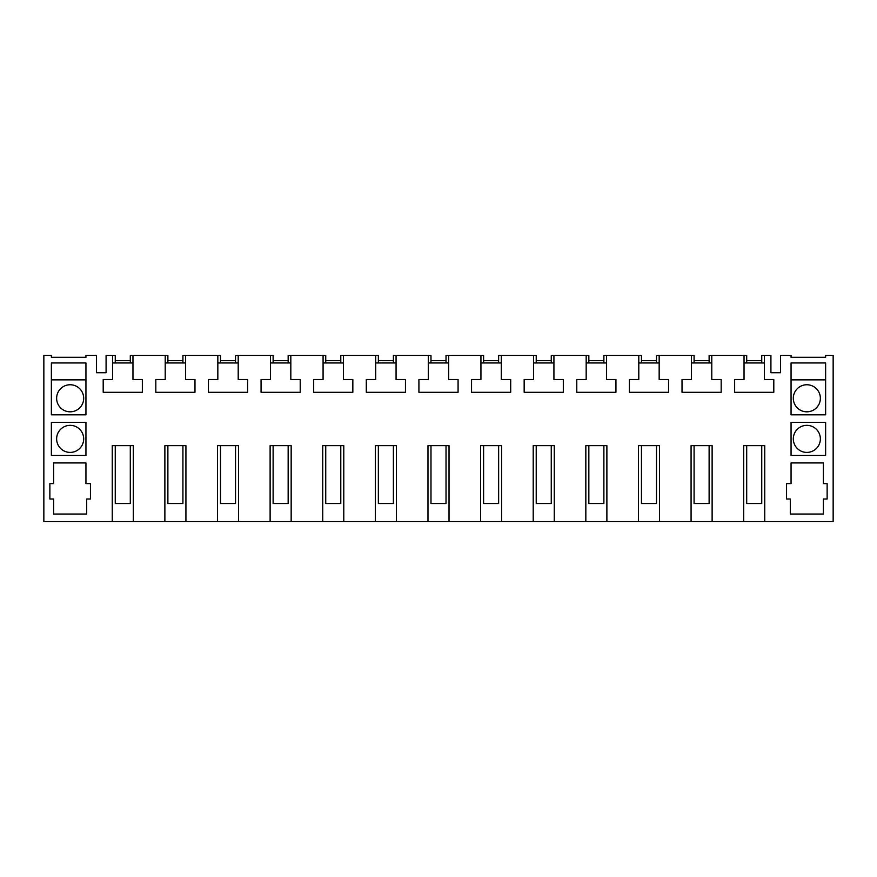 <?xml version="1.0" encoding="UTF-8"?>
<svg xmlns="http://www.w3.org/2000/svg" width="877" height="877" viewBox="0 0 877 877"><rect width="100%" height="100%" fill="white"/><g stroke="black" fill="none" stroke-linecap="round" stroke-linejoin="round"><path stroke-width="1.32" d="M112.596 355.437L115.26 355.437L115.26 360.699L130.3 360.699L130.3 355.437L132.964 355.437L132.964 379.489L142.359 379.489L142.359 392.304L103.201 392.304L103.201 379.489L112.596 379.489L112.596 355.437L106.084 355.437L106.084 372.725L96.47 372.725L96.47 355.437L85.946 355.437L85.946 357.312L51.37 357.312L51.37 355.437L43.85 355.437L43.85 521.563L112.256 521.563L112.256 445.637L133.304 445.637L133.304 521.563L112.256 521.563M712.124 521.563L691.076 521.563L691.076 445.637L712.124 445.637L712.124 521.563L743.696 521.563L743.696 445.637L764.744 445.637L764.744 521.563L833.15 521.563L833.15 355.437L825.63 355.437L825.63 357.312L820.368 357.312M659.504 521.563L638.456 521.563L638.456 445.637L659.504 445.637L659.504 521.563L691.076 521.563M606.884 521.563L585.836 521.563L585.836 445.637L606.884 445.637L606.884 521.563L638.456 521.563M554.264 521.563L533.216 521.563L533.216 445.637L554.264 445.637L554.264 521.563L585.836 521.563M501.644 521.563L480.596 521.563L480.596 445.637L501.644 445.637L501.644 521.563L533.216 521.563M449.024 521.563L427.976 521.563L427.976 445.637L449.024 445.637L449.024 521.563L480.596 521.563M396.404 521.563L375.356 521.563L375.356 445.637L396.404 445.637L396.404 521.563L427.976 521.563M343.784 521.563L322.736 521.563L322.736 445.637L343.784 445.637L343.784 521.563L375.356 521.563M291.164 521.563L270.116 521.563L270.116 445.637L291.164 445.637L291.164 521.563L322.736 521.563M238.544 521.563L217.496 521.563L217.496 445.637L238.544 445.637L238.544 521.563L270.116 521.563M185.924 521.563L164.876 521.563L164.876 445.637L185.924 445.637L185.924 521.563L217.496 521.563M764.744 521.563L743.696 521.563M132.964 355.437L167.88 355.437L167.88 360.699L182.92 360.699L182.92 355.437L220.5 355.437L220.5 360.699L235.54 360.699L235.54 355.437L273.12 355.437L273.12 360.699L288.16 360.699L288.16 355.437L325.74 355.437L325.74 360.699L340.78 360.699L340.78 355.437L378.36 355.437L378.36 360.699L393.4 360.699L393.4 355.437L430.98 355.437L430.98 360.699L446.02 360.699L446.02 355.437L483.6 355.437L483.6 360.699L498.64 360.699L498.64 355.437L536.22 355.437L536.22 360.699L551.26 360.699L551.26 355.437L588.84 355.437L588.84 360.699L603.88 360.699L603.88 355.437L641.46 355.437L641.46 360.699L656.5 360.699L656.5 355.437L694.08 355.437L694.08 360.699L709.12 360.699L709.12 355.437L744.036 355.437L744.036 379.489L734.641 379.489L734.641 392.304L773.799 392.304L773.799 379.489L764.404 379.489L764.404 355.437L770.916 355.437L770.916 372.725L780.53 372.725L780.53 355.437L791.054 355.437L791.054 357.312L825.63 357.312M711.784 355.437L711.784 379.489L721.179 379.489L721.179 392.304L682.021 392.304L682.021 379.489L691.416 379.489L691.416 355.437M659.164 355.437L659.164 379.489L668.559 379.489L668.559 392.304L629.401 392.304L629.401 379.489L638.796 379.489L638.796 355.437M606.544 355.437L606.544 379.489L615.939 379.489L615.939 392.304L576.781 392.304L576.781 379.489L586.176 379.489L586.176 355.437M553.924 355.437L553.924 379.489L563.319 379.489L563.319 392.304L524.161 392.304L524.161 379.489L533.556 379.489L533.556 355.437M501.304 355.437L501.304 379.489L510.699 379.489L510.699 392.304L471.541 392.304L471.541 379.489L480.936 379.489L480.936 355.437M448.684 355.437L448.684 379.489L458.079 379.489L458.079 392.304L418.921 392.304L418.921 379.489L428.316 379.489L428.316 355.437M396.064 355.437L396.064 379.489L405.459 379.489L405.459 392.304L366.301 392.304L366.301 379.489L375.696 379.489L375.696 355.437M343.444 355.437L343.444 379.489L352.839 379.489L352.839 392.304L313.681 392.304L313.681 379.489L323.076 379.489L323.076 355.437M290.824 355.437L290.824 379.489L300.219 379.489L300.219 392.304L261.061 392.304L261.061 379.489L270.456 379.489L270.456 355.437M238.204 355.437L238.204 379.489L247.599 379.489L247.599 392.304L208.441 392.304L208.441 379.489L217.836 379.489L217.836 355.437M185.584 355.437L185.584 379.489L194.979 379.489L194.979 392.304L155.821 392.304L155.821 379.489L165.216 379.489L165.216 355.437M133.304 521.563L164.876 521.563M53.618 462.935L53.618 483.6L49.868 483.6L49.868 499.013L53.618 499.013L53.618 514.043L86.702 514.043L86.702 499.013L90.452 499.013L90.452 483.6L85.946 483.6L85.946 462.935L53.618 462.935M823.382 462.935L823.382 483.6L827.132 483.6L827.132 499.013L823.382 499.013L823.382 514.043L790.298 514.043L790.298 499.013L786.548 499.013L786.548 483.6L791.054 483.6L791.054 462.935L823.382 462.935M825.63 422.341L791.054 422.341L791.054 455.415L825.63 455.415L825.63 422.341M51.37 455.415L51.37 422.341L85.946 422.341L85.946 455.415L51.37 455.415M85.946 362.957L85.946 414.821L51.37 414.821L51.37 362.957L85.946 362.957M825.63 362.957L825.63 414.821L791.054 414.821L791.054 362.957L825.63 362.957M793.312 357.312L791.054 357.312M85.946 357.312L83.688 357.312M56.632 357.312L51.37 357.312M806.84 452.411A13.528 13.528 0 0 0 820.368 438.873A13.528 13.528 0 0 0 806.84 425.345A13.528 13.528 0 0 0 793.312 438.873A13.528 13.528 0 0 0 806.84 452.411M70.16 452.411A13.528 13.528 0 0 1 56.632 438.873A13.528 13.528 0 0 1 70.16 425.345A13.528 13.528 0 0 1 83.688 438.873A13.528 13.528 0 0 1 70.16 452.411M70.16 411.817A13.528 13.528 0 0 1 56.632 398.279A13.528 13.528 0 0 1 70.16 384.751A13.528 13.528 0 0 1 83.688 398.279A13.528 13.528 0 0 1 70.16 411.817M806.84 384.751A13.528 13.528 0 0 0 793.312 398.279A13.528 13.528 0 0 0 806.84 411.817A13.528 13.528 0 0 0 820.368 398.279A13.528 13.528 0 0 0 806.84 384.751M711.784 362.957L691.416 362.957M659.164 362.957L638.796 362.957M606.544 362.957L586.176 362.957M553.924 362.957L533.556 362.957M501.304 362.957L480.936 362.957M448.684 362.957L428.316 362.957M396.064 362.957L375.696 362.957M343.444 362.957L323.076 362.957M290.824 362.957L270.456 362.957M238.204 362.957L217.836 362.957M185.584 362.957L165.216 362.957M132.964 362.957L112.596 362.957M764.404 355.437L761.74 355.437L761.74 360.699L746.7 360.699L746.7 355.437L744.036 355.437M764.404 362.957L744.036 362.957M85.946 379.862L51.37 379.862M825.63 379.862L791.054 379.862M115.26 445.637L115.26 503.519L130.3 503.519L130.3 445.637M130.3 362.957L130.3 360.699M115.26 362.957L115.26 360.699M167.88 445.637L167.88 503.519L182.92 503.519L182.92 445.637M182.92 362.957L182.92 360.699M167.88 362.957L167.88 360.699M220.5 445.637L220.5 503.519L235.54 503.519L235.54 445.637M235.54 362.957L235.54 360.699M220.5 362.957L220.5 360.699M273.12 445.637L273.12 503.519L288.16 503.519L288.16 445.637M288.16 362.957L288.16 360.699M273.12 362.957L273.12 360.699M325.74 445.637L325.74 503.519L340.78 503.519L340.78 445.637M340.78 362.957L340.78 360.699M325.74 362.957L325.74 360.699M378.36 445.637L378.36 503.519L393.4 503.519L393.4 445.637M393.4 362.957L393.4 360.699M378.36 362.957L378.36 360.699M430.98 445.637L430.98 503.519L446.02 503.519L446.02 445.637M446.02 362.957L446.02 360.699M430.98 362.957L430.98 360.699M483.6 445.637L483.6 503.519L498.64 503.519L498.64 445.637M498.64 362.957L498.64 360.699M483.6 362.957L483.6 360.699M536.22 445.637L536.22 503.519L551.26 503.519L551.26 445.637M551.26 362.957L551.26 360.699M536.22 362.957L536.22 360.699M588.84 445.637L588.84 503.519L603.88 503.519L603.88 445.637M603.88 362.957L603.88 360.699M588.84 362.957L588.84 360.699M641.46 445.637L641.46 503.519L656.5 503.519L656.5 445.637M656.5 362.957L656.5 360.699M641.46 362.957L641.46 360.699M694.08 445.637L694.08 503.519L709.12 503.519L709.12 445.637M709.12 362.957L709.12 360.699M694.08 362.957L694.08 360.699M746.7 445.637L746.7 503.519L761.74 503.519L761.74 445.637M761.74 362.957L761.74 360.699M746.7 362.957L746.7 360.699"/></g></svg>

